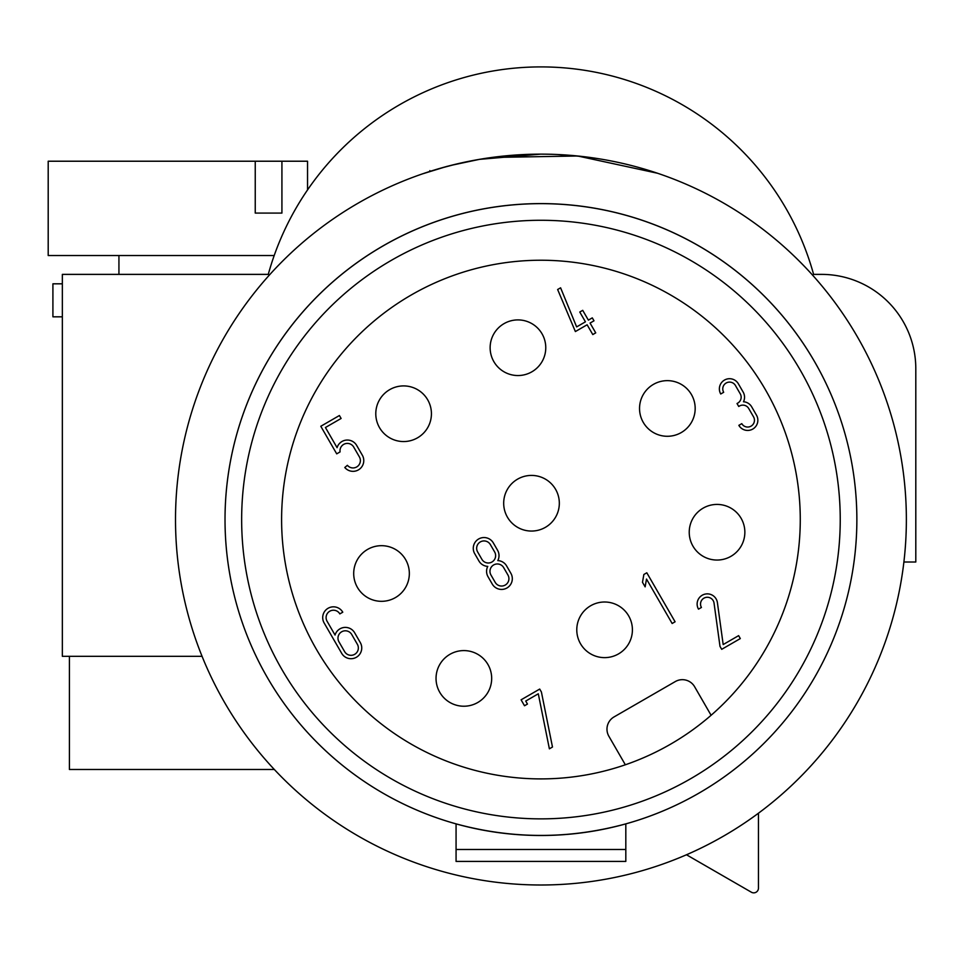 <?xml version="1.0" encoding="UTF-8"?>
<svg xmlns="http://www.w3.org/2000/svg" width="964" height="964" viewBox="0 0 964 964"><rect width="100%" height="100%" fill="white"/><g stroke="black" fill="none" stroke-linecap="round" stroke-linejoin="round"><path stroke-width="1.45" d="M494.64 551.962A7.351 7.351 0 0 1 491.941 562.012A7.351 7.351 0 0 1 481.892 559.325L477.65 551.974A7.351 7.351 0 0 1 480.337 541.925A7.351 7.351 0 0 1 490.387 544.612L494.64 551.962M490.953 575.002A7.351 7.351 0 0 1 493.64 564.952A7.351 7.351 0 0 1 503.69 567.651L507.932 575.002A7.351 7.351 0 0 1 505.244 585.052A7.351 7.351 0 0 1 495.195 582.352L490.953 575.002M506.63 565.952A10.749 10.749 0 0 0 497.81 560.59A10.749 10.749 0 0 0 497.581 550.275L493.327 542.925A10.749 10.749 0 0 0 478.65 538.984A10.749 10.749 0 0 0 474.71 553.673L478.951 561.024A10.749 10.749 0 0 0 487.772 566.386A10.749 10.749 0 0 0 488.013 576.701L492.255 584.051A10.749 10.749 0 0 0 506.931 587.992A10.749 10.749 0 0 0 510.872 573.303L506.63 565.952M698.502 609.152L701.443 607.453A6.784 6.784 0 0 1 705.118 597.632A6.784 6.784 0 0 1 714.047 603.127L720 646.386L721.699 649.326L740.316 638.578L738.629 635.638L723.181 644.554L717.409 602.669A10.182 10.182 0 0 0 704.021 594.414A10.182 10.182 0 0 0 698.502 609.152M359.391 456.912A7.351 7.351 0 0 1 357.234 466.612A7.351 7.351 0 0 1 347.389 465.311L344.787 467.504A10.749 10.749 0 0 0 359.186 469.396A10.749 10.749 0 0 0 362.331 455.213L356.668 445.416A10.749 10.749 0 0 0 337.075 447.67L325.434 427.51L341.111 418.46L339.412 415.52L320.795 426.269L336.713 453.851L340.087 451.899A7.351 7.351 0 0 1 353.728 447.103L359.391 456.912M62.347 316.819L52.912 316.819L52.912 283.814L62.347 283.814L52.912 283.814M738.376 383.805A10.182 10.182 0 0 0 724.47 380.069A10.182 10.182 0 0 0 720.735 393.987L723.675 392.288A6.784 6.784 0 0 1 726.169 383.009A6.784 6.784 0 0 1 735.436 385.492L740.244 393.83A6.784 6.784 0 0 1 737.761 403.109L737.026 403.53L738.725 406.471L739.46 406.037A6.784 6.784 0 0 1 748.739 408.531L753.547 416.858A6.784 6.784 0 0 1 751.064 426.136A6.784 6.784 0 0 1 741.786 423.654L738.846 425.341A10.182 10.182 0 0 0 752.764 429.076A10.182 10.182 0 0 0 756.487 415.159L751.679 406.832A10.182 10.182 0 0 0 743.485 401.759A10.182 10.182 0 0 0 743.184 392.131L738.376 383.805M751.378 892.218A4.712 4.712 0 0 0 758.451 888.133L758.451 813.218A365.428 365.428 0 0 1 686.489 854.767L751.378 892.218M436.8 169.29L441.512 167.929M444.115 167.206L445.958 166.7M446.392 166.519L447.585 166.266M448.26 166.085L450.778 165.434M457.117 163.88L439.837 168.399M582.943 156.566L557.59 154.517M550.842 154.252L556.264 154.457M603.066 159.458L604.067 159.638M451.333 165.302L479.409 159.361M491.712 157.469L577.701 155.999L657.581 173.255M479.313 159.373L540.406 154.144M596.559 158.397L599.198 158.819M605.946 159.964L608.453 160.434M620.924 163L624.744 163.88M625.817 849.489L625.817 861.418L456.068 861.418L456.068 823.871C512.643 839.283 569.23 839.283 625.817 823.871L625.817 849.489L456.068 849.489M367.609 549.408A27.823 27.823 0 0 1 409.339 573.508A27.823 27.823 0 0 1 367.609 597.596A27.823 27.823 0 0 1 367.609 549.408M449.947 654.315A27.823 27.823 0 0 1 491.676 678.415A27.823 27.823 0 0 1 449.947 702.503A27.823 27.823 0 0 1 449.947 654.315M580.509 643.735A27.823 27.823 0 0 1 604.597 602.006A27.823 27.823 0 0 1 628.685 643.735A27.823 27.823 0 0 1 580.509 643.735M653.447 384.371A27.823 27.823 0 0 1 695.177 408.471A27.823 27.823 0 0 1 653.447 432.559A27.823 27.823 0 0 1 653.447 384.371M493.857 361.633A27.823 27.823 0 0 1 517.945 319.903A27.823 27.823 0 0 1 542.045 361.633A27.823 27.823 0 0 1 493.857 361.633M517.596 479.144A27.823 27.823 0 0 1 559.325 503.232A27.823 27.823 0 0 1 517.596 527.332A27.823 27.823 0 0 1 517.596 479.144M379.515 427.642A27.823 27.823 0 0 1 403.615 385.913A27.823 27.823 0 0 1 427.703 427.642A27.823 27.823 0 0 1 379.515 427.642M274.21 255.52L48.2 255.52L48.2 161.217L307.54 161.217L307.54 189.932M281.922 161.217L281.922 213.08L255.243 213.08L255.243 161.217M281.922 213.08L255.243 213.08M903.895 562.012L915.8 562.012L915.8 368.682A94.303 94.303 0 0 0 821.497 274.378L813.604 274.378A282.91 282.91 0 0 0 268.269 274.378L177.87 274.378M268.269 274.378L62.347 274.378L62.347 656.315L202.054 656.315M69.42 656.315L69.42 769.477L274.318 769.477M703.13 508.149A27.823 27.823 0 0 1 744.859 532.236A27.823 27.823 0 0 1 703.13 556.324A27.823 27.823 0 0 1 703.13 508.149M625.347 764.789L608.874 736.255A14.147 14.147 0 0 1 614.044 716.927L675.306 681.56A14.147 14.147 0 0 1 694.622 686.742L711.095 715.276M285.621 565.049A259.34 259.34 0 0 1 629.203 275.716A259.34 259.34 0 0 1 707.986 717.939A259.34 259.34 0 0 1 285.621 565.049M241.651 519.572A299.286 299.286 0 0 0 690.586 778.767A299.286 299.286 0 0 0 690.586 260.376A299.286 299.286 0 0 0 241.651 519.572M456.068 823.871A315.915 315.915 0 0 1 225.022 519.572A315.915 315.915 0 0 1 698.9 245.977A315.915 315.915 0 0 1 698.9 793.167A315.915 315.915 0 0 1 225.022 519.572A315.915 315.915 0 0 1 851.682 462.599A315.915 315.915 0 0 1 625.817 823.871M906.365 519.572A365.428 365.428 0 0 0 358.222 203.103A365.428 365.428 0 0 0 358.222 836.041A365.428 365.428 0 0 0 906.365 519.572M425.534 172.845L446.031 166.676L422.786 173.773M338.967 641.843A7.351 7.351 0 0 1 341.666 631.794A7.351 7.351 0 0 1 351.715 634.481L357.367 644.289A7.351 7.351 0 0 1 354.68 654.327A7.351 7.351 0 0 1 344.63 651.64L338.967 641.843M354.656 632.782A10.749 10.749 0 0 0 335.05 635.047L327.085 621.262A7.351 7.351 0 0 1 329.784 611.212A7.351 7.351 0 0 1 339.834 613.899L342.774 612.2A10.749 10.749 0 0 0 328.085 608.272A10.749 10.749 0 0 0 324.145 622.961L341.69 653.339A10.749 10.749 0 0 0 356.379 657.267A10.749 10.749 0 0 0 360.307 642.59L354.656 632.782M645.133 586.859L646.507 579.063L672.149 623.491L675.089 621.792L646.808 572.785L643.868 574.484L642.482 582.292L645.133 586.859M524.512 705.756L527.453 704.057L525.729 701.057L538.298 693.803L549.384 748.823L552.48 747.028L541.407 692.007L539.707 689.067L521.09 699.816L524.512 705.756M575.375 331.556L587.124 324.772L592.788 334.568L595.728 332.869L590.064 323.073L593.993 320.807L592.294 317.867L588.377 320.132L582.714 310.336L579.774 312.035L585.437 321.831L576.641 326.904L560.602 287.814L557.638 289.525L575.375 331.556M118.934 274.378L118.934 255.52M429.836 170.616L429.836 171.435"/></g></svg>
